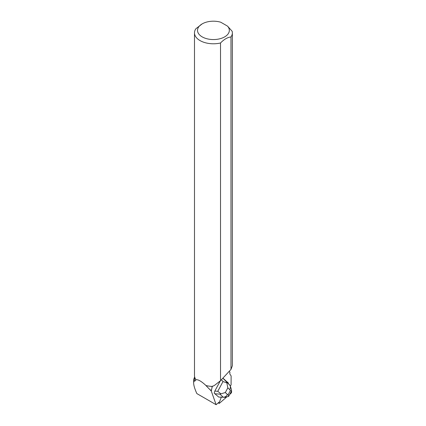 <?xml version="1.0" encoding="UTF-8"?>
<svg xmlns="http://www.w3.org/2000/svg" width="426" height="426" viewBox="0 0 426 426"><rect width="100%" height="100%" fill="white"/><g stroke="black" fill="none" stroke-linecap="round" stroke-linejoin="round"><path stroke-width="0.64" d="M219.491 403.214L226.36 397.298L219.491 403.214L219.102 402.282A1.203 0.463 115.7 0 0 219.092 403.353A1.203 0.463 115.7 0 0 219.491 403.214M229.715 394.407L230.86 393.422A1.203 0.463 115.7 0 0 231.6 391.51L231.435 391.111L230.86 393.422L229.715 394.407M227.665 382.159L228.107 383.198L227.878 382.298A1.203 0.463 115.7 0 0 227.772 382.181A1.203 0.463 115.7 0 0 227.362 382.319M214.182 393.155L218.73 397.085L214.182 393.155L214.821 391.079L220.301 380.881M228.405 383.554L227.878 382.298M230.322 386.052L231.084 384.907L231.132 375.94L229.79 373.927L229.933 372.063L229.018 371.536M221.312 397.202L219.539 401.75L216.11 404.7L211.275 391.02L212.26 386.425A18.824 10.868 180 0 1 205.918 385.546L205.998 385.546A18.936 10.932 0 0 0 212.297 386.403L212.26 386.425M202.18 23.883A15.906 9.18 0 0 0 201.099 36.178A15.906 9.18 0 0 0 222.175 38.047A15.906 9.18 0 0 0 227.527 26.13L220.785 22.237A15.906 9.18 0 0 0 202.18 23.883L195.869 28.755A18.936 10.932 0 0 0 194.49 32.85L194.49 375.487A18.936 10.932 0 0 0 196.003 379.774C198.053 379.337 201.386 381.259 205.998 385.546M194.49 32.85A18.936 10.932 0 0 0 220.524 42.989L220.524 380.695L214.273 385.562L212.297 386.403M216.11 404.7L196.86 393.587C194.741 388.938 193.665 385.36 193.638 382.846L193.883 381.089L194.863 381.105L196.003 379.774M211.488 390.104A18.824 10.868 180 0 1 210.284 390.008L205.918 385.546M194.863 381.105A18.824 10.868 180 0 1 194.602 379.294L194.602 376.685M193.883 381.089L193.638 379.619L194.602 376.919M211.365 390.392A18.973 10.954 180 0 1 210.673 390.344L211.275 391.02M210.284 390.008L210.673 390.344M232.362 32.85L232.362 365.737L230.983 369.422L230.983 36.95A18.936 10.932 0 0 0 232.362 32.85A18.936 10.932 0 0 0 232.165 31.284L227.527 26.13M230.983 36.95C227.5 37.35 224.012 39.362 220.524 42.989M220.524 380.695L230.983 369.422M193.638 379.619L193.638 382.846M222.862 378.171L229.758 385.152L230.466 386.457L229.971 389.822L227.835 387.846L226.824 382.852L223 381.568L221.419 379.731M229.758 385.152L226.941 381.818L223.368 378.517M219.933 394.141L225.317 392.538L227.447 394.513C226.515 396.281 225.125 397.186 223.267 397.224L218.73 397.085L225.61 397.33L223.267 397.224L219.933 394.141L215.162 393.778M214.821 391.079L217.771 391.302L220.924 393.826M226.824 382.852L226.424 382.063M228.954 395.818L228.48 396.494L224.646 397.33M228.48 396.494L228.245 394.545L230.264 390.791L231.568 390.748L231.078 391.872M231.382 389.486L231.568 390.748M211.93 387.133L212.846 385.988M217.771 391.302L223 381.568M227.447 394.513L228.245 394.545M230.264 390.791L229.971 389.822M227.835 387.846L225.317 392.538M218.181 402.916L219.092 403.353M231.377 389.476L230.477 386.483M228.943 395.845L231.1 391.829"/></g></svg>
